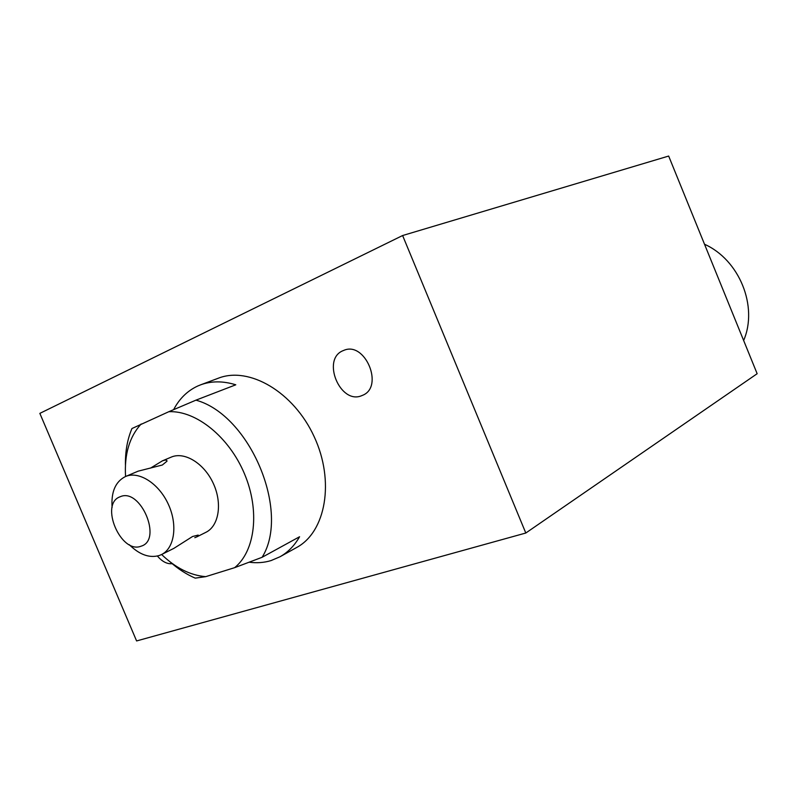 <?xml version="1.0" encoding="UTF-8"?>
<svg xmlns="http://www.w3.org/2000/svg" width="797" height="797" viewBox="0 0 797 797"><rect width="100%" height="100%" fill="white"/><g stroke="black" fill="none" stroke-linecap="round" stroke-linejoin="round"><path stroke-width="1.2" d="M279.966 556.784L296.623 547.509C325.814 531.928 334.959 481.189 314.167 436.666C293.724 391.975 249.152 366.062 218.368 378.196L200.505 384.881C211.285 380.896 223.04 380.876 235.782 384.802L195.942 400.154C250.009 414.928 290.626 511.913 262.103 557.292L299.582 536.74C294.501 545.626 287.966 552.311 279.966 556.784L271.06 560.58C264.166 562.672 256.913 563.22 249.322 562.234M173.636 409.638C179.365 398.709 187.355 390.859 197.626 386.067L200.505 384.881M343.198 350.62C321.002 359.078 340.319 405.344 361.928 395.571L362.446 395.362C384.473 387.053 365.086 340.618 343.656 350.441L343.198 350.62M157.417 556.027C162.229 561.726 167.25 564.266 172.481 563.668M726.774 298.985L723.437 290.775M743.651 340.488C758.306 306.496 739.397 259.812 704.528 244.261M112.098 507.51C111.022 491.908 115.465 481.597 125.428 476.556L125.657 476.457C138.977 470.788 158.912 483.5 168.336 504.282C177.94 524.994 174.523 548.286 161.482 554.573L173.905 548.346L192.535 536.511L198.204 535.076L196.839 536.859L205.885 532.326C218.896 526.05 222.572 503.415 213.327 483.48C204.261 463.465 184.675 451.391 171.375 457.05L170.907 457.249M150.523 468.118L162.359 460.875C165.477 459.759 167.011 459.859 166.991 461.184L162.329 465.02L138.14 471.166L125.428 476.556M161.482 554.573L159.161 555.539C149.348 558.279 139.385 554.662 129.263 544.67M196.839 536.859L194.817 537.686M120.148 496.77C140.481 487.246 162.847 540.107 141.099 546.184C120.815 554.523 99.256 503.764 120.148 496.77M402.615 235.533L39.85 413.374L136.596 640.947L525.801 533.024L402.615 235.533L668.663 156.053L757.15 373.713L525.801 533.024M262.103 557.292L234.627 567.673L205.686 576.659L195.225 578.134C186.478 574.378 178.1 568.968 170.11 561.895M125.438 465.239C125.179 451.6 127.351 439.366 131.953 428.527L168.834 411.7C195.962 410.375 229.018 436.836 244.48 473.817C260.091 510.747 255.219 551.155 234.627 567.673M195.942 400.154L168.834 411.7M205.686 576.659C190.314 575.354 175.619 567.972 161.612 554.503M125.557 476.506C124.272 454.22 129.473 436.706 141.159 423.984M171.146 457.149L162.12 460.975"/></g></svg>
